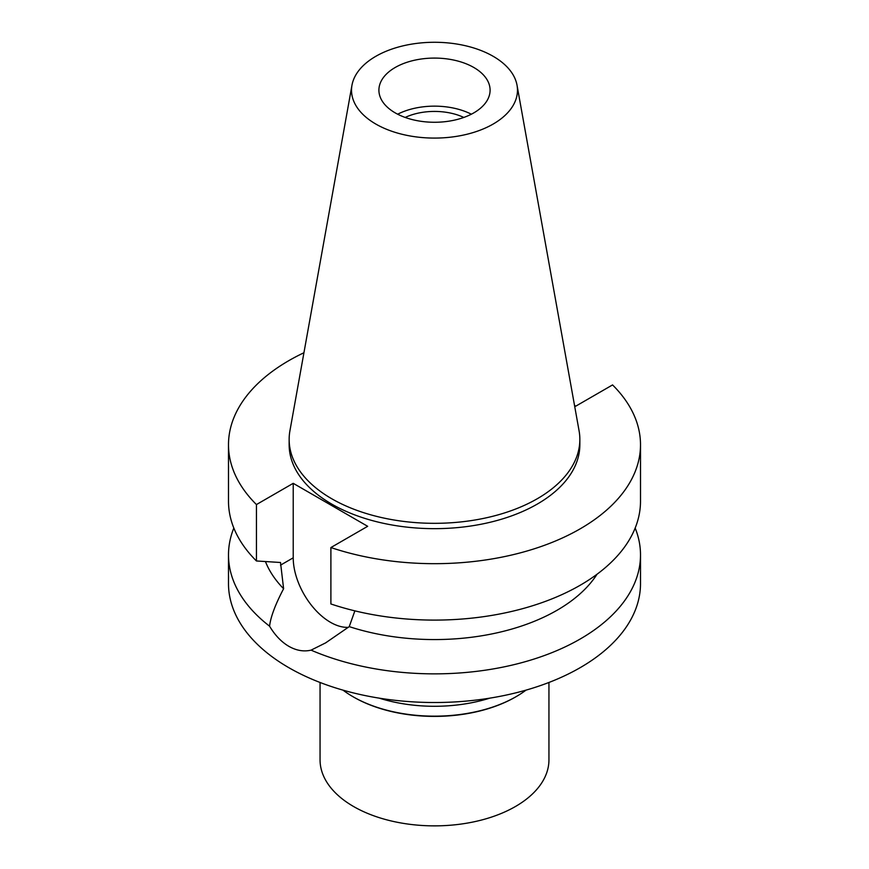 <?xml version="1.0" encoding="UTF-8"?>
<svg xmlns="http://www.w3.org/2000/svg" width="869" height="869" viewBox="0 0 869 869"><rect width="100%" height="100%" fill="white"/><g stroke="black" fill="none" stroke-linecap="round" stroke-linejoin="round"><path stroke-width="1.3" d="M375.832 56.3A82.979 47.904 180 0 1 462.254 45.036A82.979 47.904 180 0 1 517.033 85.238A82.979 47.904 180 0 1 493.168 124.05A82.979 47.904 180 0 1 398.828 133.435A82.979 47.904 180 0 1 351.967 85.238A82.979 47.904 180 0 1 375.832 56.3M395.189 67.489A55.594 32.099 0 0 0 378.906 90.18A55.594 32.099 0 0 0 413.231 119.824A55.594 32.099 0 0 0 473.811 112.872A55.594 32.099 0 0 0 490.094 90.18A55.594 32.099 0 0 0 455.769 60.526A55.594 32.099 0 0 0 395.189 67.489M517.033 85.238L579.069 430.752A145.351 83.913 180 0 1 579.851 439.399A145.351 83.913 180 0 1 537.281 498.741A145.351 83.913 180 0 1 378.873 516.936A145.351 83.913 180 0 1 289.149 439.399A145.351 83.913 180 0 1 289.931 430.752L351.967 85.238M289.149 439.399L289.149 444.743A145.351 83.913 0 0 0 378.873 522.269A145.351 83.913 0 0 0 537.281 504.085A145.351 83.913 0 0 0 579.851 444.743L579.851 439.399M574.528 405.443L575.778 406.16L612.558 384.924A206.007 118.934 180 0 1 640.507 444.743A206.007 118.934 180 0 1 580.166 528.841A206.007 118.934 180 0 1 330.893 547.546L367.674 526.31L293.222 483.327L256.442 504.563A206.007 118.934 180 0 1 228.493 444.743A206.007 118.934 180 0 1 288.834 360.646A206.007 118.934 180 0 1 303.933 352.749M265.458 561.57A173.311 100.054 0 0 0 283.609 588.726C275.299 604.552 270.617 617.033 269.575 626.191A206.007 118.934 180 0 1 228.493 554.933A206.007 118.934 180 0 1 233.826 528.048M228.493 444.743L228.493 501.163A206.007 118.934 0 0 0 256.442 560.972L280.513 562.493L283.609 588.726M256.442 504.563L256.442 560.972M348.371 627.331A52.651 30.393 60 0 1 330.448 622.291A52.651 30.393 60 0 1 293.222 557.811L293.222 483.327M640.507 444.743L640.507 501.163A206.007 118.934 0 0 1 580.166 585.261A206.007 118.934 0 0 1 330.893 603.966L330.893 547.546M269.575 626.191C274.984 635.25 281.404 641.963 288.834 646.319C296.34 650.577 303.748 651.859 311.059 650.142L325.636 642.875L349.251 626.625L354.867 610.853M349.251 626.625A173.311 100.054 0 0 0 557.051 610.266A173.311 100.054 0 0 0 597.036 574.235M228.493 554.933L228.493 583.577A206.007 118.934 0 0 0 355.66 693.462A206.007 118.934 0 0 0 580.166 667.674A206.007 118.934 0 0 0 640.507 583.577L640.507 554.933A206.007 118.934 180 0 1 580.166 639.03A206.007 118.934 180 0 1 311.059 650.142M635.174 528.048A206.007 118.934 180 0 1 640.507 554.933M463.818 117.445A46.437 26.809 0 0 0 405.182 117.445M397.654 114.208A55.594 32.099 180 0 1 471.346 114.208M342.973 690.127A115.425 66.641 0 0 0 352.879 696.645A115.425 66.641 0 0 0 516.121 696.645L515.426 697.047A114.447 66.077 180 0 1 353.574 697.047L352.879 696.645M515.426 697.047L516.121 696.645A115.425 66.641 0 0 0 526.027 690.127M489.758 698.155A115.425 66.641 180 0 1 379.242 698.155M320.053 682.469L320.053 759.788A114.447 66.077 0 0 0 390.702 820.836A114.447 66.077 0 0 0 515.426 806.519A114.447 66.077 0 0 0 548.947 759.788L548.947 682.469M280.513 565.154L293.222 557.811"/></g></svg>
